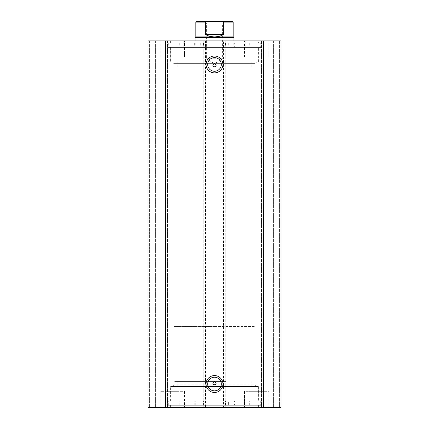 <?xml version="1.0" encoding="UTF-8"?>
<svg xmlns="http://www.w3.org/2000/svg" width="429" height="429" viewBox="0 0 429 429"><rect width="100%" height="100%" fill="white"/><g stroke="black" fill="none" stroke-linecap="round" stroke-linejoin="round"><path stroke-width="0.32" stroke-dasharray="2.15 1.61" d="M251.802 66.876L177.188 66.876L251.802 66.876M251.802 62.007L177.188 62.007L251.802 62.007M195.034 326.437L173.943 326.437L214.5 326.437L195.034 326.437L195.034 40.916L233.966 40.916L195.039 40.916L195.034 66.876L233.966 66.876L195.039 66.876M245.801 47.405L183.188 47.405L245.801 47.405M245.801 40.916L183.188 40.916L245.801 40.916M258.29 62.007L170.699 62.007L258.29 62.007M258.29 47.405L170.699 47.405L258.29 47.405M228.003 401.061L170.699 401.061L228.003 401.061M228.003 386.459L170.699 386.459L228.003 386.459M226.003 386.459L177.188 386.459L226.003 386.459M226.003 381.596L177.188 381.596L226.003 381.596M234.39 401.061L228.223 401.061L234.39 401.061L234.39 405.276L228.223 405.276L234.39 405.276M200.901 401.061L194.739 401.061L200.901 401.061L200.901 405.276L194.739 405.276L200.901 405.276M228.362 405.276L167.777 405.276L261.223 405.276L228.362 405.276L228.362 401.061L225.305 401.061L255.051 401.061L167.777 401.061L228.362 401.061M200.799 405.276L200.799 401.061M172.319 386.459L173.943 384.84L173.943 63.631L172.319 62.007L256.681 62.007L255.057 63.631L173.943 63.631L255.057 63.631L255.057 384.84L173.943 384.84L255.057 384.84L256.681 386.459L172.319 386.459L256.681 386.459M214.5 377.214A6.816 6.816 0 0 0 207.684 384.025A6.816 6.816 0 0 0 214.5 390.84A6.816 6.816 0 0 0 221.316 384.025A6.816 6.816 0 0 0 214.5 377.214M214.5 57.625A6.816 6.816 0 0 0 207.684 64.441A6.816 6.816 0 0 0 214.5 71.252A6.816 6.816 0 0 0 221.316 64.441A6.816 6.816 0 0 0 214.5 57.625M258.381 401.061L170.619 401.061L258.381 401.061L258.381 386.459L170.619 386.459L258.381 386.459M170.619 401.061L170.619 386.459M260.735 405.276L168.265 405.276L260.735 405.276L260.735 401.061L168.265 401.061L260.735 401.061M168.265 405.276L168.265 401.061M258.381 407.55L170.619 407.55L258.381 407.55L258.381 405.276L170.619 405.276L258.381 405.276M170.619 407.55L170.619 405.276M258.381 47.405L170.619 47.405L258.381 47.405L258.381 62.007L170.619 62.007L258.381 62.007M170.619 47.405L170.619 62.007M260.735 43.19L168.265 43.19L260.735 43.19L260.735 47.405L168.265 47.405L260.735 47.405M168.265 43.19L168.265 47.405M258.381 40.916L170.619 40.916L258.381 40.916L258.381 43.19L170.619 43.19L258.381 43.19M170.619 40.916L170.619 43.19M244.514 57.137L244.514 40.916L268.844 40.916L244.514 40.916L268.844 40.916L244.514 40.916L244.514 57.137L268.844 57.137L268.844 40.916L268.844 57.137L244.514 57.137M160.156 57.137L160.156 40.916L184.486 40.916L160.156 40.916L184.486 40.916L160.156 40.916L160.156 57.137L184.486 57.137L184.486 40.916L184.486 57.137L160.156 57.137M268.844 391.328L268.844 407.55L244.514 407.55L268.844 407.55L244.514 407.55L268.844 407.55L268.844 391.328L244.514 391.328L244.514 407.55L244.514 391.328L268.844 391.328M184.486 391.328L184.486 407.55L160.156 407.55L184.486 407.55L160.156 407.55L184.486 407.55L184.486 391.328L160.156 391.328L160.156 407.55L160.156 391.328L184.486 391.328M179.054 57.137L179.054 391.328L165.589 391.328L179.054 391.328L165.589 391.328L179.054 391.328L179.054 57.137L165.589 57.137L165.589 391.328L165.589 57.137L179.054 57.137M263.411 57.137L263.411 391.328L249.946 391.328L263.411 391.328L249.946 391.328L263.411 391.328L263.411 57.137L249.946 57.137L249.946 391.328L249.946 57.137L263.411 57.137M204.118 40.916L147.989 40.916L147.989 407.55L147.989 40.916L149.608 40.916L147.989 40.916L147.989 407.55L205.738 407.55L205.738 40.916L204.118 40.916L204.118 407.55M165.83 407.55L155.609 407.55L167.455 407.55L165.83 407.55L165.83 40.916L167.455 40.916L155.609 40.916L165.83 40.916L165.83 407.55M203.791 407.55L205.738 407.55L205.738 40.916L203.791 40.916L203.791 407.55L205.416 407.55L205.416 40.916L203.791 40.916L203.791 407.55M223.584 407.55L225.209 407.55L223.262 407.55L223.262 40.916L223.262 407.55L224.882 407.55L224.882 40.916L223.262 40.916L225.209 40.916L223.584 40.916L223.584 407.55L205.416 407.55M224.882 407.55L281.011 407.55L273.391 407.55L281.011 407.55L281.011 40.916L261.545 40.916L281.011 40.916L281.011 407.55L281.011 40.916L224.882 40.916M263.17 407.55L273.391 407.55L261.545 407.55L263.17 407.55L263.17 40.916L263.17 407.55M223.584 40.916L205.416 40.916M149.608 40.916L155.609 40.916L149.608 40.916L149.608 407.55L149.608 40.916M165.294 40.916L165.294 407.55M263.706 407.55L263.706 40.916M155.609 40.916L155.609 407.55L155.609 40.916M167.455 40.916L167.455 407.55L167.455 40.916M273.391 40.916L273.391 407.55L273.391 40.916M261.545 407.55L261.545 40.916L261.545 407.55M225.209 407.55L225.209 40.916L225.209 407.55M256.681 62.007L172.319 62.007M200.836 43.19L194.675 43.19L200.836 43.19L200.836 47.405L194.675 47.405L200.836 47.405M194.675 43.19L194.675 47.405M234.325 43.19L228.164 43.19L234.325 43.19L234.325 47.405L228.164 47.405L234.325 47.405M228.164 43.19L228.164 47.405M203.759 43.19L261.223 43.19L167.777 43.19L203.759 43.19L203.759 47.405L173.954 47.405L261.223 47.405L203.759 47.405M173.954 43.19L173.954 47.405M255.046 43.19L255.046 47.405M167.777 43.19L167.777 47.405M261.223 43.19L261.223 47.405M228.282 43.19L228.282 47.405M200.718 43.19L200.718 47.405M214.5 21.45L224.233 21.45L222.613 23.075L214.5 23.075L222.613 23.075L222.613 58.762L214.5 58.762L222.613 58.762L214.5 63.637L206.387 58.762L214.5 58.762L206.387 58.762L206.387 23.075L214.5 23.075L206.387 23.075L204.767 21.45L214.5 21.45M233.156 36.862L195.844 36.862M233.966 37.672L195.034 37.672M214.5 381.596L173.943 381.596L214.5 381.596M214.5 326.437L255.057 326.437L214.5 326.437M232.507 21.45L222.313 21.45L223.713 22.099L223.713 34.427C220.855 36.036 217.782 36.846 214.5 36.862C211.218 36.846 208.145 36.036 205.287 34.427L205.287 22.099L206.687 21.45L196.493 21.45M222.313 21.45L206.687 21.45M223.713 34.427L205.287 34.427M225.574 405.276L225.574 401.061M249.292 405.276L249.292 401.061M203.555 405.276L203.555 401.061M195.238 405.276L195.238 401.061M179.794 405.276L179.794 401.061M233.869 405.276L233.869 401.061M279.392 407.55L279.392 40.916L279.392 407.55M203.491 43.19L203.491 47.405M179.751 43.19L179.751 47.405M225.509 43.19L225.509 47.405M233.816 43.19L233.816 47.405M249.249 43.19L249.249 47.405M195.184 43.19L195.184 47.405M223.713 22.099L233.156 22.099M195.844 22.099L205.287 22.099M251.812 66.876L251.812 62.007M245.812 47.405L245.812 40.916M258.301 62.007L258.301 47.405M170.699 62.007L170.699 47.405M183.188 47.405L183.188 40.916M233.966 66.876L233.966 326.437M177.188 66.876L177.188 62.007M170.699 401.061L170.699 386.459M177.188 386.459L177.188 381.596M251.812 386.459L251.812 381.596M258.301 401.061L258.301 386.459M255.051 405.276L255.051 401.061M173.959 405.276L173.959 401.061M167.777 405.276L167.777 401.061M261.223 405.276L261.223 401.061M203.823 405.276L203.823 401.061M225.305 405.276L225.305 401.061M194.739 405.276L194.739 401.061M228.223 405.276L228.223 401.061M225.241 43.19L225.241 47.405M173.943 381.596L173.943 326.437M255.057 381.596L255.057 326.437"/><path stroke-width="0.64" d="M214.5 72.876A8.435 8.435 0 0 1 206.065 64.441A8.435 8.435 0 0 1 214.5 56.006A8.435 8.435 0 0 1 222.935 64.441A8.435 8.435 0 0 1 214.5 72.876M214.5 57.625A6.816 6.816 0 0 0 207.684 64.441A6.816 6.816 0 0 0 214.5 71.252A6.816 6.816 0 0 0 221.316 64.441A6.816 6.816 0 0 0 214.5 57.625M214.5 392.465A8.435 8.435 0 0 1 206.065 384.025A8.435 8.435 0 0 1 214.5 375.589A8.435 8.435 0 0 1 222.935 384.025A8.435 8.435 0 0 1 214.5 392.465M214.5 377.214A6.816 6.816 0 0 0 207.684 384.025A6.816 6.816 0 0 0 214.5 390.84A6.816 6.816 0 0 0 221.316 384.025A6.816 6.816 0 0 0 214.5 377.214M214.5 381.596A1.625 1.625 0 0 0 212.875 383.215A1.625 1.625 0 0 0 214.5 384.84C216.591 383.757 216.591 382.673 214.5 381.596C212.409 382.673 212.409 383.757 214.5 384.84A1.625 1.625 0 0 0 216.125 383.215A1.625 1.625 0 0 0 214.5 381.596M214.5 63.631A1.625 1.625 0 0 0 212.875 65.251A1.625 1.625 0 0 0 214.5 66.876C216.591 65.793 216.591 64.709 214.5 63.631C212.409 64.709 212.409 65.793 214.5 66.876A1.625 1.625 0 0 0 216.125 65.251A1.625 1.625 0 0 0 214.5 63.631M165.294 407.55L147.989 407.55L147.989 40.916L263.706 40.916L263.706 407.55L165.294 407.55L165.294 40.916M263.706 40.916L281.011 40.916L281.011 407.55L263.706 407.55M224.233 21.45L204.767 21.45M195.844 36.862L233.156 36.862L233.966 37.672L195.034 37.672L195.844 36.862L195.844 22.099L196.493 21.45L206.687 21.45L205.287 22.099L195.844 22.099M233.156 36.862L233.156 22.099L223.713 22.099L223.713 34.427C220.855 36.036 217.782 36.846 214.5 36.862C211.218 36.846 208.145 36.036 205.287 34.427L205.287 22.099M223.713 22.099L222.313 21.45L206.687 21.45M223.713 34.427L205.287 34.427M222.313 21.45L232.507 21.45L233.156 22.099M195.034 40.916L195.034 37.672M233.966 40.916L233.966 37.672"/></g></svg>
